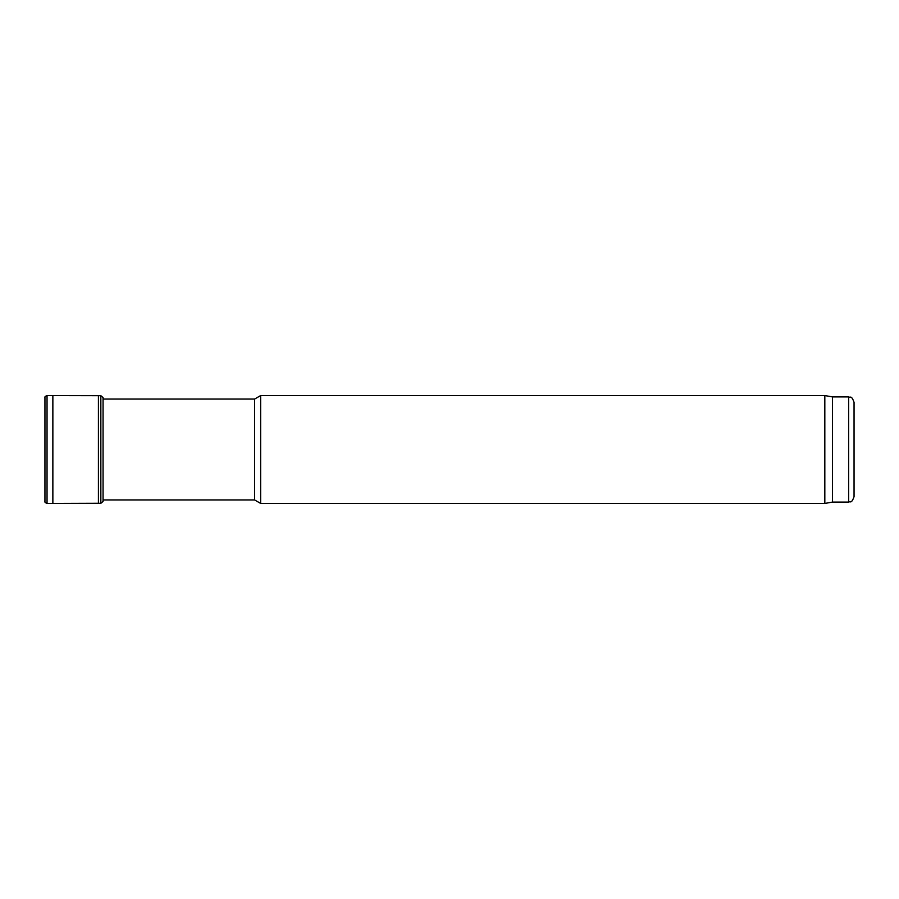 <?xml version="1.0" encoding="UTF-8"?>
<svg xmlns="http://www.w3.org/2000/svg" width="899" height="899" viewBox="0 0 899 899"><rect width="100%" height="100%" fill="white"/><g stroke="black" fill="none" stroke-linecap="round" stroke-linejoin="round"><path stroke-width="1.35" d="M848.656 396.909L848.656 502.091C850.297 500.945 851.286 504.317 854.05 496.697L854.05 402.303C851.286 394.683 850.297 398.055 848.656 396.909L832.474 396.909L824.821 395.56L260.654 395.56L260.654 503.44L824.821 503.44L824.821 395.56M848.656 502.091L832.474 502.091L832.474 396.909M260.654 503.44L254.586 499.934L254.586 399.066L260.654 395.56M100.845 395.684L100.845 503.316L103.059 501.428L103.059 397.572L100.845 395.684L52.861 395.582L52.861 503.418L47.04 503.44C45.276 502.743 44.59 502.091 44.95 501.485L44.95 397.515L44.95 501.485M98.418 395.729L98.418 503.271L52.861 503.418M52.861 395.582L47.04 395.56L47.04 503.44M832.474 502.091L824.821 503.44M254.586 399.066L103.059 399.066M254.586 499.934L103.059 499.934M47.04 395.56C45.276 396.257 44.59 396.909 44.95 397.515M100.845 503.316L98.418 503.271M103.059 397.572L103.239 399.066"/></g></svg>
